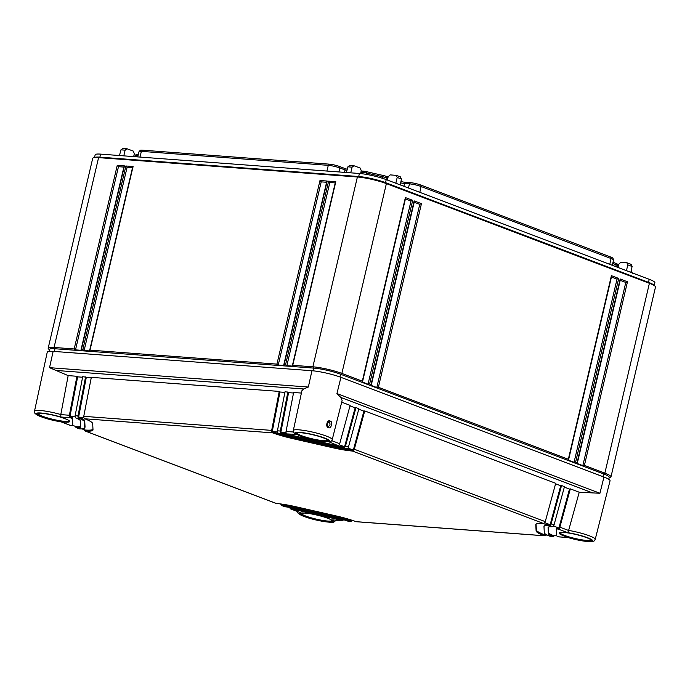 <?xml version="1.0" encoding="UTF-8"?>
<svg xmlns="http://www.w3.org/2000/svg" width="690" height="690" viewBox="0 0 690 690"><rect width="100%" height="100%" fill="white"/><g stroke="black" fill="none" stroke-linecap="round" stroke-linejoin="round"><path stroke-width="1.03" d="M613.013 262.278L615.885 263.364A5.468 0.794 13.2 0 1 617.464 264.261A5.468 0.794 13.2 0 1 617.472 264.305L617.955 265.822M400.933 181.548A6.107 0.88 13.2 0 0 405.375 182.298L410.403 182.669A7.573 1.095 13.2 0 1 420.84 185.049L610.797 257.06A7.573 1.095 13.2 0 1 612.987 258.31L613.496 259.914A8.444 1.216 13.2 0 1 613.505 260.018L612.358 265.322M388.108 177.02L386.995 176.597L386.866 179.84M361.18 170.982L363 171.12A5.468 0.794 13.2 0 1 366.761 171.741L383.217 175.493A5.468 0.794 13.2 0 1 386.995 176.597M347.26 169.257A6.107 0.88 13.2 0 1 344.784 168.472L339.67 166.532L339.049 171.957M137.698 156.897L139.026 151.645A8.444 1.216 13.2 0 1 139.078 151.559L140.251 150.342A7.573 1.095 13.2 0 1 142.312 150.17L329.234 164.151A7.573 1.095 13.2 0 1 339.67 166.532M138.345 154.319L136.836 155.466L136.508 156.803M136.241 154.5A5.468 0.794 13.2 0 1 136.284 154.405A5.468 0.794 13.2 0 1 137.776 154.275M135.067 155.681L135.067 155.724A6.339 0.914 13.2 0 1 135.067 155.681A6.339 0.914 13.2 0 1 135.111 155.612A6.339 0.914 13.2 0 1 136.836 155.466L138.035 155.552M139.078 151.559A8.444 1.216 13.2 0 1 141.381 151.36L139.966 157.061M329.234 164.151L328.302 165.341L141.381 151.36L142.312 150.17M326.887 171.051L328.302 165.341A8.444 1.216 13.2 0 1 339.929 167.998L345.043 169.93L344.508 172.362M346.923 170.542A5.235 0.759 13.2 0 1 345.043 169.93L344.784 168.472M363 171.12L362.069 172.31L360.922 172.224M361.724 173.708L362.069 172.31A6.339 0.914 13.2 0 1 366.416 173.026L366.105 174.346M383.217 175.493L382.881 176.787L366.416 173.026L366.761 171.741M382.519 178.313L382.881 176.787A6.339 0.914 13.2 0 1 387.263 178.063L387.78 178.262M410.403 182.669L409.472 183.859L404.444 183.488A5.235 0.759 13.2 0 1 400.666 182.85M408.437 188.025L409.472 183.859A8.444 1.216 13.2 0 1 421.107 186.516L419.813 192.329M610.797 257.06L611.055 258.526L421.107 186.516L420.84 185.049M609.762 264.339L611.055 258.526A8.444 1.216 13.2 0 1 613.496 259.914M615.885 263.364L616.144 264.831L612.746 263.537M615.747 266.607L616.144 264.831A6.339 0.914 13.2 0 1 617.981 265.866A6.339 0.914 13.2 0 1 617.981 265.917L617.679 267.341M618.042 267.073L617.981 265.917M94.53 157.484L95.16 154.802A19.467 2.812 13.2 0 1 100.593 154.12L359.404 173.483A19.467 2.812 13.2 0 1 386.219 179.598L649.23 279.303A19.467 2.812 13.2 0 1 654.879 282.753L654.249 285.444M387.323 180.012L388.168 176.769L390.1 174.889L396.25 175.355L397.199 177.442L401.459 179.055L400.459 176.951M353.668 165.626L360.232 168.075L361.25 170.628L360.637 173.587M126.718 148.652L133.291 151.101L134.309 153.646L133.696 156.596M617.947 267.444L618.792 264.192L620.724 262.321L626.874 262.778L627.822 264.874L632.083 266.487L631.083 264.373M631.186 270.791L632.445 273.43M400.235 184.911L401.459 179.055M395.827 183.238L397.199 177.442M127.038 148.73L125.132 150.17L123.795 155.854M119.465 155.535L120.94 149.859L122.898 148.419M126.563 148.652L122.673 148.359M346.406 172.509L347.889 166.833L349.839 165.402M353.513 165.626L349.623 165.333M350.744 172.828L352.081 167.153L353.987 165.712M626.451 270.67L627.822 264.874M631.281 264.408L627.279 262.89M630.858 272.343L632.083 266.487M49.059 351.339L49.508 349.425A19.467 2.812 13.2 0 1 54.95 348.743L313.76 368.106A19.467 2.812 13.2 0 1 340.575 374.221L603.586 473.927A19.467 2.812 13.2 0 1 609.236 477.377L608.787 479.291M49.43 349.77L48.671 349.088A21.045 3.036 13.2 0 1 48.179 348.183A21.045 3.036 13.2 0 1 54.062 347.45L74.184 348.959L117.248 165.35L118.464 166.687L123.872 167.092M48.179 348.183L92.702 158.355A21.045 3.036 13.2 0 1 93.547 157.768A21.045 3.036 13.2 0 1 98.584 157.622L357.394 176.985A21.045 3.036 13.2 0 1 386.383 183.6L649.394 283.305A21.045 3.036 13.2 0 1 655.008 286.126A21.045 3.036 13.2 0 1 655.5 287.031L610.978 476.859A21.045 3.036 13.2 0 1 610.133 477.454L609.149 477.73M93.547 157.768L95.22 157.294A19.467 2.812 13.2 0 1 99.886 157.156L358.697 176.519A19.467 2.812 13.2 0 1 385.512 182.643L648.514 282.348A19.467 2.812 13.2 0 1 653.715 284.961L655.008 286.126M117.248 165.35L124.442 165.885L81.377 349.494L82.817 349.597L125.882 165.988L133.067 166.532L90.002 350.14L276.923 364.122L319.988 180.513L327.181 181.047L284.116 364.656L285.548 364.769L328.613 181.16L335.806 181.694L292.741 365.303L312.872 366.813A21.045 3.036 13.2 0 1 341.861 373.428L362.319 381.182L405.384 197.573L412.689 200.342L369.624 383.951L371.082 384.503L414.147 200.893L421.452 203.662L378.387 387.271L568.336 459.281L611.4 275.672L618.706 278.441L575.641 462.05L577.107 462.602L620.172 278.993L627.477 281.77L584.413 465.379L604.863 473.133A21.045 3.036 13.2 0 1 610.978 476.859M627.477 281.77L625.787 282.452L582.826 465.629L584.413 465.379M362.19 381.993L362.319 381.182L362.19 381.993L368.037 384.201L369.624 383.951M370.953 385.313L371.082 384.503L370.953 385.313L376.8 387.53L378.387 387.271M568.215 460.092L568.336 459.281L568.215 460.092L574.054 462.309L575.641 462.05M576.978 463.413L577.107 462.602L576.978 463.413L582.826 465.629M319.988 180.513L321.204 181.858L278.234 365.036L276.923 364.122M321.204 181.858L326.612 182.263M327.181 181.047L326.948 182.289L327.181 181.047M284.116 364.656L283.987 365.467L284.116 364.656M278.234 365.036L283.987 365.467M292.612 366.114L292.741 365.303L292.612 366.114L286.859 365.683L285.548 364.769M81.248 350.304L81.377 349.494L81.248 350.304L75.503 349.873L74.184 348.959M89.881 350.951L90.002 350.14L89.881 350.951L84.128 350.52L82.817 349.597M286.859 365.683L329.829 182.505L335.237 182.91M75.503 349.873L118.464 166.687M84.128 350.52L127.089 167.334L132.497 167.739M328.613 181.16L329.829 182.505M335.806 181.694L335.582 182.936L335.806 181.694M124.442 165.885L124.217 167.118L124.442 165.885M125.882 165.988L127.089 167.334M133.067 166.532L132.842 167.765L133.067 166.532M405.384 197.573L405.151 198.806M362.578 381.553L405.504 198.53M405.418 198.91L410.998 201.023L368.037 384.201M412.689 200.342L410.998 201.023M620.207 280.33L625.787 282.452M611.435 277.009L617.024 279.122L574.054 462.309M414.181 202.23L419.762 204.344L376.8 387.53M620.172 278.993L619.948 280.235M577.366 462.981L620.293 279.959M618.706 278.441L617.024 279.122M611.4 275.672L611.176 276.906M414.147 200.893L413.922 202.136M371.341 384.882L414.276 201.851M421.452 203.662L419.762 204.344M60.97 421.84L61.013 421.875C51.914 420.314 44.376 418.244 38.381 415.665C33.198 412.706 34.793 412.594 34.5 411.18L47.256 352.107A21.045 3.036 -166.8 0 1 53.139 351.365L311.949 370.728A21.045 3.036 -166.8 0 1 340.938 377.344L603.948 477.049L599.938 493.264L579.238 492.237L568.629 530.412A19.976 2.881 13.2 0 1 595.22 539.373L610.055 480.783A21.045 3.036 -166.8 0 0 603.948 477.049M333.218 519.95L342.438 520.622A2.105 1.535 94.3 0 0 343.353 519.88M289.947 507.711A2.105 1.406 -69.2 0 0 290.387 508.746L291.016 509.022A8.418 1.216 -166.8 0 1 296.113 509.91L336.565 519.147A8.418 1.216 -166.8 0 1 341.688 520.588L342.438 520.622L342.62 519.82L344.25 519.941M70.509 425.471L61.074 421.849L70.76 425.523A8.418 1.216 -166.8 0 0 72.502 425.195A8.418 1.216 -166.8 0 0 72.51 425.144L72.183 418.916A8.418 1.216 -166.8 0 0 70.354 417.726L60.824 417.01L60.798 414.535L68.163 375.619L49.533 367.675L308.344 387.038L303.652 388.97L301.91 390.73L293.31 430.543A19.976 2.881 13.2 0 1 313.424 432.285A19.976 2.881 13.2 0 1 332.209 439.668L342.128 400.502L340.834 397.457L336.936 393.559L340.938 377.344M75.607 426.454A2.105 1.406 -69.2 0 0 76.047 427.49L76.625 427.748A16.836 2.432 -166.8 0 0 80.696 427.119A16.836 2.432 -166.8 0 0 80.704 427.015L80.376 420.788A16.836 2.432 -166.8 0 0 76.124 418.157L75.538 417.692A2.105 1.535 -85.7 0 1 75.132 415.682L82.697 376.706L91.218 377.879M80.678 426.411A16.836 2.432 -166.8 0 1 76.236 426.696L76.047 427.49L79.548 428.852A21.045 3.036 -166.8 0 0 84.792 428.076A21.045 3.036 -166.8 0 0 84.81 427.955L84.482 421.719A21.045 3.036 -166.8 0 0 79.005 418.373L76.124 418.157M336.47 517.25L296.019 508.021A21.045 3.036 -166.8 0 0 282.227 505.692L285.16 506.796A16.836 2.432 -166.8 0 1 296.053 508.651L336.504 517.88A16.836 2.432 -166.8 0 1 347.458 521.019L350.339 521.235A21.045 3.036 -166.8 0 0 336.47 517.25L336.703 516.232A21.045 3.036 13.2 0 1 351.253 520.467L353.099 520.605M549.24 525.668L549.921 525.495A2.105 1.406 -69.2 0 0 551.112 523.848L561.548 485.527L564.472 486.64L554.036 524.952A2.105 1.406 110.8 0 1 552.845 526.599L549.24 525.668A21.045 3.036 -166.8 0 0 543.996 526.444A21.045 3.036 -166.8 0 0 543.979 526.573L544.307 532.801A21.045 3.036 -166.8 0 0 549.783 536.156L553.354 536.397A2.105 1.535 94.3 0 0 554.277 535.656M552.164 526.772A16.836 2.432 -166.8 0 0 548.093 527.402A16.836 2.432 -166.8 0 0 548.084 527.505L548.412 533.732A16.836 2.432 -166.8 0 0 552.664 536.371L553.354 536.397L553.544 535.604L556.735 535.837M568.629 530.412L567.715 532.671L558.029 528.997A8.418 1.216 -166.8 0 0 556.287 529.325A8.418 1.216 -166.8 0 0 556.287 529.377L556.606 535.604A8.418 1.216 -166.8 0 0 558.434 536.803L568.043 537.562C576.53 540.003 583.775 541.365 589.769 541.659C595.703 541.305 594.332 540.503 595.22 539.373M280.701 433.035L288.575 392.645L287.859 392.058L280.304 431.026A2.105 1.535 94.3 0 0 280.701 433.035L281.33 433.501L278.45 433.286A21.045 3.036 -166.8 0 0 292.319 437.27L332.77 446.499A21.045 3.036 -166.8 0 0 346.561 448.828L343.637 447.724L344.345 447.56A2.105 1.406 -69.2 0 0 345.535 445.913L355.98 407.6L355.143 407.833L349.994 405.884M281.33 433.501A16.836 2.432 -166.8 0 0 292.284 436.641L332.744 445.869A16.836 2.432 -166.8 0 0 343.637 447.724M293.31 430.543C292.672 431.491 293.526 432.759 295.881 434.355L287.1 433.932A8.418 1.216 -166.8 0 0 292.224 435.381L332.675 444.61A8.418 1.216 -166.8 0 0 337.772 445.499L329.035 441.867C331.028 441.531 332.088 440.798 332.209 439.668M272.076 432.397L279.942 391.998L279.234 391.411L271.67 430.388A2.105 1.535 94.3 0 0 272.076 432.397L272.688 432.863A29.463 4.252 -166.8 0 0 292.387 438.53L332.839 447.767A29.463 4.252 -166.8 0 0 352.409 451.044L353.116 450.881A2.105 1.406 -69.2 0 0 354.306 449.242L364.743 410.921L555.709 483.311L545.264 521.631A2.105 1.406 110.8 0 1 544.074 523.279L543.392 523.451A29.463 4.252 -166.8 0 0 535.802 524.521A29.463 4.252 -166.8 0 0 535.785 524.702L536.113 530.929A29.463 4.252 -166.8 0 0 544.031 535.725L544.729 535.75A2.105 1.535 94.3 0 0 545.643 535.009M356.816 521.7L356.1 521.666A29.463 4.252 -166.8 0 0 336.401 515.991L295.95 506.753A29.463 4.252 -166.8 0 0 276.38 503.476L85.396 431.078A29.463 4.252 -166.8 0 0 92.986 429.999A29.463 4.252 -166.8 0 0 93.003 429.818L92.684 423.591A29.463 4.252 -166.8 0 0 84.758 418.796L84.163 418.338A2.105 1.535 -85.7 0 1 83.757 416.329L91.322 377.352L279.234 391.411M69.785 417.26L77.651 376.861L76.944 376.274L69.38 415.251A2.105 1.535 94.3 0 0 69.785 417.26L70.354 417.726M328.526 427.576C325.275 427.671 326.913 419.063 330.13 421.098C332.994 420.96 331.278 429.56 328.526 427.576A1.052 0.707 -69.2 0 0 328.061 426.489C330.2 425.601 330.562 424.109 329.165 422.038L328.837 421.961C326.68 423.531 326.465 425.049 328.181 426.524L328.233 426.541M327.362 425.704L327.621 422.565M301.409 393.067L293.612 392.489L286.048 431.457A2.105 1.535 -85.7 0 0 286.454 433.467L287.1 433.932M288.575 392.645L293.509 393.007M287.859 392.058L284.987 391.842L277.423 430.81A2.105 1.535 -85.7 0 0 277.829 432.82L278.45 433.286M279.942 391.998L284.884 392.369M77.651 376.861L82.593 377.232M76.944 376.274L68.163 375.619M85.569 376.921L78.005 415.898A2.105 1.535 94.3 0 0 78.41 417.907L79.005 418.373M72.183 418.916L72.415 417.907A8.418 1.216 13.2 0 0 69.975 416.467L75.15 416.846M76.236 426.696L72.467 425.264M72.415 417.907L72.743 424.134A8.418 1.216 13.2 0 1 72.743 424.186A8.418 1.216 13.2 0 1 72.717 424.229M78.41 417.907L78.6 417.105L83.775 417.493M84.378 429.775A2.105 1.406 -69.2 0 0 84.81 430.81L84.999 430.017A29.463 4.252 -166.8 0 0 92.986 429.37M84.999 430.017L82.076 428.904M86.276 377.508L78.6 417.105A21.045 3.036 13.2 0 1 84.715 420.71L85.043 426.938A21.045 3.036 13.2 0 1 85.034 427.067L84.792 428.076M292.387 438.53L292.62 437.52A29.463 4.252 -166.8 0 1 272.265 431.595L277.44 431.983M292.62 437.52L333.08 446.749A29.463 4.252 -166.8 0 0 353.306 450.087L347.958 448.06M292.284 436.641L292.526 435.623A16.836 2.432 -166.8 0 1 280.89 432.242L286.065 432.63M292.526 435.623L332.977 444.86A16.836 2.432 -166.8 0 0 344.534 446.766L339.187 444.74M299.805 512.351L290.387 508.746L290.576 507.943A8.418 1.216 13.2 0 1 296.355 508.901L336.806 518.13A8.418 1.216 13.2 0 1 342.62 519.82M290.576 507.943L288.713 507.245M281.184 504.39A2.105 1.406 -69.2 0 0 281.623 505.425L281.805 504.623A21.045 3.036 13.2 0 1 296.252 507.003L336.703 516.232M281.805 504.623L279.683 503.821M536.044 524.133L536.346 529.911A29.463 4.252 -166.8 0 0 544.919 534.957L547.429 535.147M543.996 526.444L544.229 525.426A21.045 3.036 13.2 0 1 550.111 524.693L544.764 522.666M548.352 527.1L548.645 532.723A16.836 2.432 -166.8 0 0 553.544 535.604M556.519 528.359A8.418 1.216 13.2 0 1 556.528 528.307A8.418 1.216 13.2 0 1 558.874 528.014L553.527 525.987M84.81 430.81L85.396 431.078L84.81 430.81M356.1 521.666L544.031 535.725L544.729 535.75L544.919 534.957M355.98 407.6L358.904 408.704L348.459 447.025A2.105 1.406 110.8 0 1 347.268 448.673L346.561 448.828M341.705 402.184L350.132 405.384L339.696 443.696A2.105 1.406 110.8 0 1 338.505 445.343L337.772 445.499M579.238 492.237L570.32 488.856L559.875 527.169A2.105 1.406 -69.2 0 1 558.684 528.816L569.483 489.089L564.342 487.131M364.743 410.921L363.906 411.154L358.765 409.204M570.32 488.856L569.483 489.089M561.548 485.527L560.72 485.76L555.571 483.811M353.116 450.881L363.906 411.154M344.345 447.56L355.143 407.833M558.029 528.997L558.684 528.816M559.107 536.829L558.434 536.803M568.129 537.562L558.736 536.872M550.482 536.182L549.783 536.156M549.921 525.495L560.72 485.76M351.253 520.467L351.063 521.269L350.339 521.235L351.063 521.269A2.105 1.535 94.3 0 0 351.978 520.519M348.183 521.053L347.458 521.019M281.623 505.425L282.227 505.692L281.623 505.425M70.76 425.523L70.199 425.273L70.76 425.523M79.548 428.852L78.971 428.594L79.548 428.852M405.375 182.298L403.754 186.248M120.94 149.859L125.132 150.17M347.889 166.833L352.081 167.153M602.939 476.669L603.586 473.927L604.863 473.133L649.394 283.305L648.514 282.348L649.23 279.303M339.929 376.973L340.575 374.221L341.861 373.428L386.383 183.6L385.512 182.643L386.219 179.598M313.122 370.832L313.76 368.106L312.872 366.813L357.394 176.985L358.697 176.519L359.404 173.483M54.312 351.46L54.95 348.743L54.062 347.45L98.584 157.622L99.886 157.156L100.593 154.12M332.201 520.562A16.017 2.312 13.2 0 1 327.759 521.053A16.017 2.312 13.2 0 1 310.698 517.673A16.017 2.312 13.2 0 1 301.03 513.248M61.074 421.849A17.871 2.579 13.2 0 1 36.07 413.759A17.871 2.579 13.2 0 1 60.824 417.01M41.926 413.345A16.646 2.406 13.2 0 1 64.86 418.58A16.646 2.406 13.2 0 1 65.041 422.108A16.646 2.406 13.2 0 1 42.107 416.881A16.646 2.406 13.2 0 1 41.926 413.345M332.166 519.872A17.871 2.579 13.2 0 1 316.632 520.113A17.871 2.579 13.2 0 1 300.702 512.696M304.937 513.05A16.646 2.406 13.2 0 1 327.871 518.285A16.646 2.406 13.2 0 1 328.052 521.812A16.646 2.406 13.2 0 1 305.118 516.586A16.646 2.406 13.2 0 1 304.937 513.05M567.715 532.671A17.871 2.579 13.2 0 1 592.719 540.77A17.871 2.579 13.2 0 1 567.965 537.51M563.747 532.413A16.646 2.406 13.2 0 1 586.681 537.648A16.646 2.406 13.2 0 1 586.862 541.176A16.646 2.406 13.2 0 1 563.928 535.94A16.646 2.406 13.2 0 1 563.747 532.413M296.622 434.648A17.871 2.579 13.2 0 1 312.156 434.407A17.871 2.579 13.2 0 1 328.086 441.824M300.737 432.708A16.646 2.406 13.2 0 1 323.67 437.943A16.646 2.406 13.2 0 1 323.852 441.471A16.646 2.406 13.2 0 1 300.918 436.235A16.646 2.406 13.2 0 1 300.737 432.708M543.392 523.451L352.409 451.044M272.688 432.863L84.758 418.796M69.38 415.251L60.789 414.604M34.5 411.18A19.976 2.881 13.2 0 1 60.798 414.535M53.139 351.365L49.533 367.675M311.949 370.728L308.344 387.038M55.493 370.409L303.652 388.97M330.13 421.098A1.052 0.707 110.8 0 1 329.165 422.038M328.009 440.22A16.017 2.312 13.2 0 1 323.558 440.712A16.017 2.312 13.2 0 1 306.507 437.322A16.017 2.312 13.2 0 1 296.829 432.906M69.198 420.857A16.017 2.312 13.2 0 1 64.748 421.349A16.017 2.312 13.2 0 1 47.696 417.968A16.017 2.312 13.2 0 1 38.019 413.543M591.011 539.925A16.017 2.312 13.2 0 1 586.569 540.408A16.017 2.312 13.2 0 1 569.509 537.027A16.017 2.312 13.2 0 1 559.84 532.611M78.005 415.898L75.132 415.682M271.67 430.388L83.757 416.329M293.44 432.009L286.048 431.457M280.304 431.026L277.423 430.81M536.113 530.929L536.346 529.911M545.264 521.631L354.306 449.242M332.839 447.767L333.08 446.749M348.459 447.025L345.535 445.913M332.744 445.869L332.977 444.86M339.696 443.696L331.7 440.669M568.612 530.481L559.875 527.169M554.036 524.952L551.112 523.848M593.012 493.057L340.834 397.457M599.938 493.264L336.936 393.559M548.412 533.732L548.645 532.723M296.019 508.021L296.252 507.003M336.565 519.147L336.806 518.13M296.113 509.91L296.355 508.901M72.51 425.144L72.743 424.134M84.81 427.955L85.043 426.938M84.482 421.719L84.715 420.71M136.284 154.405L135.111 155.612M617.464 264.261L617.981 265.866M396.647 175.458L400.735 177.011M326.724 181.772L283.797 364.794M335.349 182.419L292.422 365.441M123.984 166.609L81.058 349.632M132.618 167.256L89.683 350.279M568.603 459.661L611.53 276.604M332.692 519.958L342.024 520.657M559.849 532.533L563.842 532.43C569.397 532.939 575.624 534.215 582.55 536.259C591.502 539.149 591.175 540.167 591.045 539.968L591.037 539.847M301.038 513.17L305.032 513.075C310.578 513.576 316.814 514.852 323.739 516.896C332.692 519.786 332.356 520.803 332.235 520.605L332.226 520.484M38.036 413.465L42.021 413.37C47.575 413.871 53.811 415.147 60.729 417.191C69.681 420.081 69.354 421.098 69.224 420.9L69.224 420.779M296.847 432.828L300.831 432.725C306.386 433.234 312.622 434.51 319.539 436.554C328.492 439.444 328.164 440.462 328.035 440.263L328.035 440.142M85.129 431.017L276.103 503.415M356.42 521.735L544.35 535.794M556.528 528.307L556.287 529.325M550.102 536.225L552.975 536.441M347.786 521.088L350.667 521.304M281.951 505.632L284.875 506.736M290.731 508.961L300.236 512.558M336.41 520.01L333.856 522.106C333.253 522.606 329.51 522.347 322.618 521.347L315.96 519.984C309.845 518.535 305.006 517 301.435 515.387C296.191 512.403 297.813 512.299 297.511 510.885M72.743 424.186L72.502 425.195M76.357 427.688L79.281 428.801"/></g></svg>

